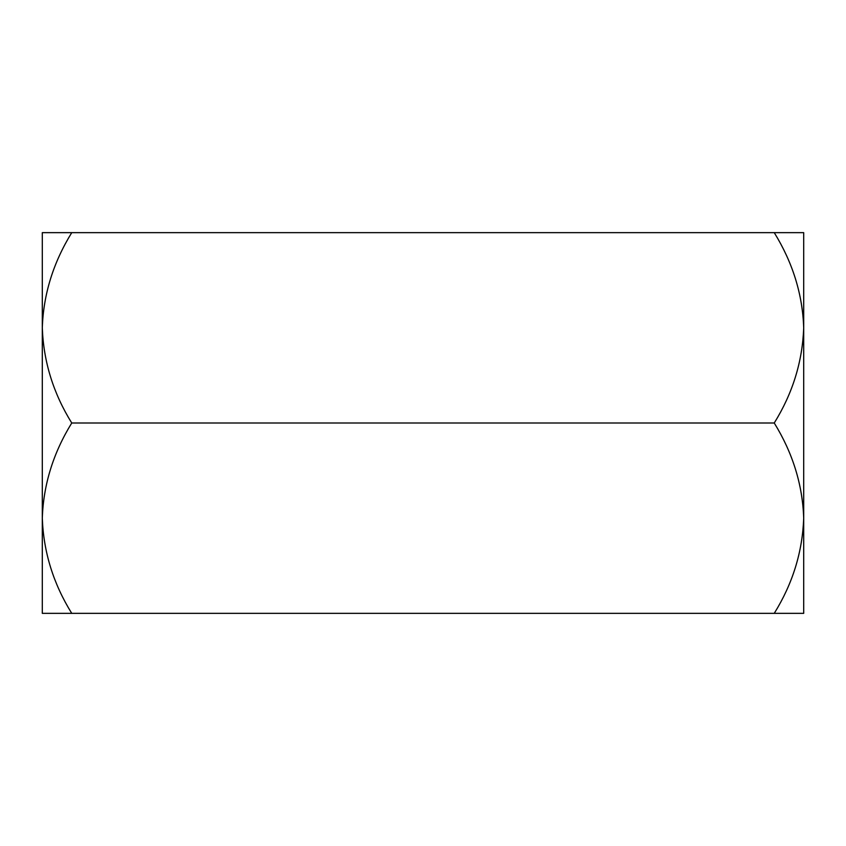 <?xml version="1.0" encoding="UTF-8"?>
<svg xmlns="http://www.w3.org/2000/svg" width="846" height="846" viewBox="0 0 846 846"><rect width="100%" height="100%" fill="white"/><g stroke="black" fill="none" stroke-linecap="round" stroke-linejoin="round"><path stroke-width="1.27" d="M774.249 423C792.66 393.369 802.473 361.644 803.7 327.825L803.7 518.175C802.579 484.747 792.765 453.022 774.249 423L71.751 423C53.34 393.369 43.527 361.644 42.3 327.825L42.3 232.65L803.7 232.65L803.7 327.825C802.579 294.397 792.765 262.672 774.249 232.65L802.315 232.65M803.7 518.175L803.7 613.35L774.249 613.35C792.66 583.719 802.473 551.994 803.7 518.175M43.685 613.35L71.751 613.35C53.34 583.719 43.527 551.994 42.3 518.175L42.3 613.35L802.315 613.35M71.751 423C53.235 453.022 43.421 484.747 42.3 518.175L42.3 327.825C43.421 294.397 53.235 262.672 71.751 232.65L43.685 232.65"/></g></svg>
